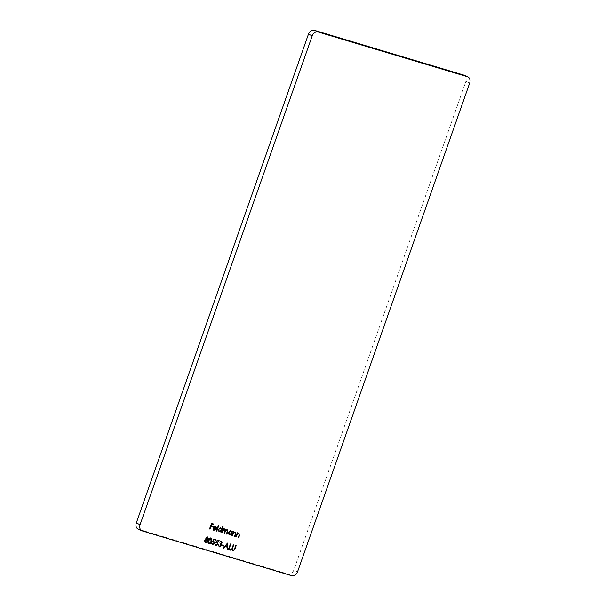 <?xml version="1.0" encoding="UTF-8"?>
<svg xmlns="http://www.w3.org/2000/svg" width="606" height="606" viewBox="0 0 606 606"><rect width="100%" height="100%" fill="white"/><g stroke="black" fill="none" stroke-linecap="round" stroke-linejoin="round"><path stroke-width="0.45" stroke-dasharray="3.03 2.27" d="M464.037 75.189A5.371 4.227 -66.1 0 1 465.923 81.31L293.766 570.193A5.371 4.227 -66.1 0 1 287.918 574.026L138.585 529.28A5.371 4.227 -66.1 0 1 138.191 529.136M209.32 528.871L211.532 523.41M211.282 523.304L213.713 524.069M210.88 525.705L212.911 526.349M215.584 529.364L214.077 529.856M213.698 530.265L213.039 527.781M212.789 527.674L213.895 526.538M213.645 526.425L215.441 526.159M213.373 527.402L215.857 528.144L215.032 526.553M216.153 530.917L218.418 525.319M218.168 525.205L218.819 525.44M221.561 528.909L222.667 526.591M222.417 526.478L223.069 526.712M220.402 532.189L220.652 531.485M219.039 531.863L218.334 529.341M218.077 529.235L220.789 527.765M219.486 531.477L221.114 530.167L220.364 528.152M221.72 532.591L223.409 528.629M223.16 528.515L223.811 528.75M223.311 529.341L224.22 529.023M223.962 528.909L224.962 529.015M225.409 530.197L226.955 529.576M226.205 533.931L226.977 531.72L226.712 530.053M223.962 533.257L224.69 531.189L224.47 529.386M231.621 531.886L232.136 531.242M231.886 531.129L232.537 531.364M230.454 535.204L230.704 534.5M229.091 534.871L228.379 532.356M228.129 532.242L230.841 530.773M229.53 534.492L231.166 533.174L230.416 531.167M231.772 535.598L233.461 531.636M233.212 531.53L233.863 531.757M233.355 532.386L234.878 531.947M234.242 536.34L235.446 533.598M235.196 533.485L234.636 532.432M235.567 536.734L237.249 532.772M236.999 532.666L237.65 532.894M237.143 533.515L238.673 533.083M238.037 537.477L239.241 534.734M238.991 534.621L238.423 533.568M205.252 542.734L204.601 540.666M204.343 540.56L206.017 539.408M205.767 539.295L205.782 538.03M205.525 537.916L207.343 536.886M205.426 542.15L207.002 541.309L206.32 539.81M206.51 539.234L207.714 538.567L207.123 537.446M208.472 540.491L208.214 540.385C207.532 541.923 207.684 543.052 208.684 543.756L208.797 543.817M208.214 540.385C208.638 538.764 209.487 537.931 210.744 537.901L210.744 537.901M208.896 543.188L210.199 542.521L210.858 541.173L210.555 538.476M212.282 544.203L213.918 543.135L213.267 541.575L212.183 541.567L213.873 539.029M213.623 538.923L215.713 539.582M212.979 540.976L213.797 541.143M212.055 544.771L211.494 542.9M211.244 542.787L211.895 543.021M215.728 545.233L217.365 544.165L216.713 542.612L215.622 542.597L217.319 540.067M217.069 539.954L219.152 540.613M216.425 542.014L217.236 542.173M215.501 545.801L214.941 543.93M214.691 543.817L215.342 544.052M219.258 542.029L221.341 541.113M219.016 546.854L218.357 544.877M218.099 544.764L218.758 544.999M221.031 545.559L219.478 546.4M220.781 545.445L219.819 543.855L220.273 543.4M220.023 543.287L221.743 542.832M221.493 542.718L220.895 541.575M221.675 545.438L222.129 544.976M221.879 544.87L223.849 545.498M223.425 548.013L227.485 543.112M226.962 549.074L226.924 547.089M225.311 545.976L226.917 546.453L226.871 544.09M228.197 549.445L230.416 543.991M230.159 543.877L230.818 544.105M228.803 548.998L230.78 549.627M232.499 550.892L231.515 549.301L233.287 544.847M233.03 544.733L233.689 544.968M232.681 550.316L234.227 549.778M233.977 549.665L235.757 545.589M235.499 545.476L236.158 545.711M465.923 81.31L469.703 82.984M297.538 571.867L293.766 570.193M142.357 530.954L138.585 529.28M287.918 574.026L291.698 575.7"/><path stroke-width="0.91" d="M228.454 549.559L230.416 543.991L230.818 544.105L229.053 549.104L230.78 549.627L230.575 550.195L228.454 549.559M221.925 545.552L222.129 544.976L223.849 545.498L223.652 546.067L221.925 545.552M217.236 542.173L218.008 544.415L215.751 545.915L214.941 543.93L215.978 545.347L217.615 544.279L216.963 542.718L215.88 542.711L217.319 540.067L219.152 540.613L218.955 541.188L217.433 540.726L216.675 542.12L217.41 542.234M216.986 542.059L217.759 544.309L215.6 545.855M215.092 543.938L215.978 545.347M216.993 542.734L215.622 542.597M210.744 537.901C211.759 538.605 211.933 539.741 211.259 541.294C210.812 542.915 209.956 543.733 208.684 543.756L208.934 543.87C207.941 543.158 207.782 542.037 208.472 540.491C208.896 538.87 209.737 538.045 210.994 538.014C212.009 538.719 212.183 539.848 211.509 541.408C211.062 543.029 210.206 543.847 208.934 543.87L208.797 543.817M238.923 533.197L239.423 535.628L238.688 537.704L238.287 537.583L239.241 534.734L238.681 533.674L237.181 534.424L236.219 536.969L235.817 536.848L237.249 532.772L237.393 533.628L239.075 533.257M238.666 533.674L237.181 534.424M230.954 534.613L229.091 534.871L228.379 532.356L230.841 530.773L231.871 532L232.537 531.364L231.106 535.439L230.954 534.613L229.151 534.916M220.902 531.598L219.039 531.863L218.334 529.341L220.789 527.765L221.811 529.023L222.667 526.591L223.069 526.712L221.054 532.424L220.902 531.598L219.099 531.901M215.486 529.447L213.698 530.265L213.039 527.781L213.895 526.538L215.441 526.159L216.478 527.356L216.334 528.879L213.41 528L214.077 529.856L215.857 529.705L213.736 530.295M215.191 526.053L216.228 527.25L216.084 528.765L213.153 527.887L214.077 529.856M467.415 76.72L463.643 75.046L314.302 30.3L318.082 31.974L467.415 76.72A5.371 4.227 113.9 0 1 467.809 76.864A5.371 4.227 113.9 0 1 469.703 82.984L297.538 571.867A5.371 4.227 113.9 0 1 291.698 575.7L142.357 530.954A5.371 4.227 113.9 0 1 141.963 530.811L138.191 529.136A5.371 4.227 -66.1 0 1 136.297 523.016L140.077 524.69A5.371 4.227 113.9 0 0 141.963 530.811M318.082 31.974A5.371 4.227 113.9 0 0 312.234 35.807L140.077 524.69M209.57 528.985L211.532 523.41L213.713 524.069L213.509 524.637L211.729 524.107L211.13 525.819L212.911 526.349L212.706 526.925L210.926 526.387L209.971 529.106L209.57 528.985M216.403 531.03L218.418 525.319L218.819 525.44L216.804 531.151L216.403 531.03M224.962 529.015L225.659 530.311L227.205 529.689L227.636 531.954L226.856 534.159L226.455 534.045L227.235 531.833L226.962 530.167L225.174 531.909L224.614 533.492L224.212 533.371L224.947 531.303L224.72 529.492L222.978 531.106L222.379 532.818L221.978 532.697L223.409 528.629L223.561 529.455L225.091 529.061M226.902 530.136L224.924 531.795L224.614 533.492M224.644 529.462L222.728 530.992L222.379 532.818M235.136 532.06L235.628 534.492L234.901 536.568L234.499 536.454L235.446 533.598L234.886 532.538L233.393 533.288L232.431 535.833L232.03 535.712L233.461 531.636L233.605 532.492L235.287 532.121M234.878 532.538L233.393 533.288M207.343 536.886L208.108 538.711L207.063 539.681L207.404 541.423L206.661 542.476L205.252 542.734L204.601 540.666L206.017 539.408L205.782 538.03L207.593 536.992L208.358 538.817L207.313 539.794L207.653 541.537L206.911 542.59L205.275 542.756M213.797 541.143L214.562 543.385L212.305 544.877L211.494 542.9L212.532 544.317L214.168 543.241L213.517 541.688L212.433 541.681L213.873 539.029L215.713 539.582L215.509 540.151L213.986 539.696L213.229 541.09L213.963 541.203M213.539 541.029L214.312 543.271L212.153 544.824M211.645 542.908L212.532 544.317M213.547 541.696L212.183 541.567M221.341 541.113L222.144 542.953L221.213 543.938L221.455 545.635L219.274 546.968L218.357 544.877L219.478 546.4L221.031 545.559L220.069 543.968L221.743 542.832L221.145 541.688L219.508 542.143L221.508 541.173M221.092 540.999L221.894 542.84L220.963 543.832L221.198 545.521L219.077 546.892M218.501 544.885L218.584 545.756L219.478 546.4M227.485 543.112L227.644 549.316L227.212 549.188L227.174 547.203L225.144 546.597L223.834 548.172L223.394 548.044L227.485 543.112M235.893 545.627L234.719 548.96L232.749 551.005L231.765 549.407L233.287 544.847L233.689 544.968L232.272 549.051L232.931 550.43L234.227 549.778L235.757 545.589L236.158 545.711L234.969 549.074L232.552 550.93M233.424 544.892L232.015 548.938L232.931 550.43M312.234 35.807L308.462 34.133L136.297 523.016M463.643 75.046A5.371 4.227 -66.1 0 1 464.037 75.189L467.809 76.864M308.462 34.133A5.371 4.227 -66.1 0 1 314.302 30.3M213.448 523.985L213.509 524.637M213.259 524.523L211.729 524.107M211.479 523.993L211.13 525.819M212.645 526.273L212.706 526.925M212.456 526.811L210.926 526.387M210.676 526.281L209.971 529.106M215.297 526.675L214.054 526.682L213.373 527.402L216.107 528.258L215.289 526.667L213.623 527.515M218.554 525.357L216.804 531.151M222.803 526.629L221.054 532.424M220.539 527.652L221.811 529.023M218.478 529.356L219.486 531.477L221.372 530.28L220.614 528.265L218.478 529.356L219.486 531.477M220.516 528.212L218.728 529.47M223.546 528.667L223.561 529.455M224.712 528.902L225.659 530.311M226.955 529.576L227.379 531.848L226.856 534.159M232.28 531.288L231.106 535.439M230.591 530.667L231.871 532M230.689 531.288L228.53 532.371L229.53 534.492L231.416 533.288L230.666 531.28L228.78 532.485L229.53 534.492M233.598 531.682L233.605 532.492M234.878 531.947L235.378 534.378L234.901 536.568M233.143 533.174L232.431 535.833M237.393 532.818L237.393 533.628M238.673 533.083L239.173 535.515L238.688 537.704M236.931 534.31L236.219 536.969M204.745 540.696L205.714 542.272L207.252 541.423L206.57 539.923L204.745 540.696L205.464 542.158M207.388 537.567L205.926 538.045L206.563 539.257M205.926 538.045L206.51 539.234M206.76 539.348L207.964 538.681L207.373 537.56L206.176 538.158M206.449 539.863L204.995 540.802M210.721 538.552L208.615 540.499L208.987 543.226M210.555 538.476L208.873 540.613L208.896 543.188M209.153 543.302L210.449 542.635L211.108 541.287L210.653 538.514M215.448 539.507L215.509 540.151M215.259 540.044L213.986 539.696M213.736 539.582L213.229 541.09M218.895 540.537L218.955 541.188M218.705 541.075L217.433 540.726M217.183 540.62L216.675 542.12M220.895 541.575L219.91 542.264M218.584 545.756L219.228 546.286L218.584 545.756M223.584 545.415L223.652 546.067M223.394 545.953L221.94 545.521M227.295 543.34L227.644 549.316M225.144 546.597L227.174 547.203M224.894 546.483L223.834 548.172M227.129 544.203L225.311 545.976L227.167 546.567L227.129 544.203L225.568 546.089M230.553 544.029L229.053 549.104M230.515 549.544L230.575 550.195M230.325 550.081L228.462 549.528"/></g></svg>
